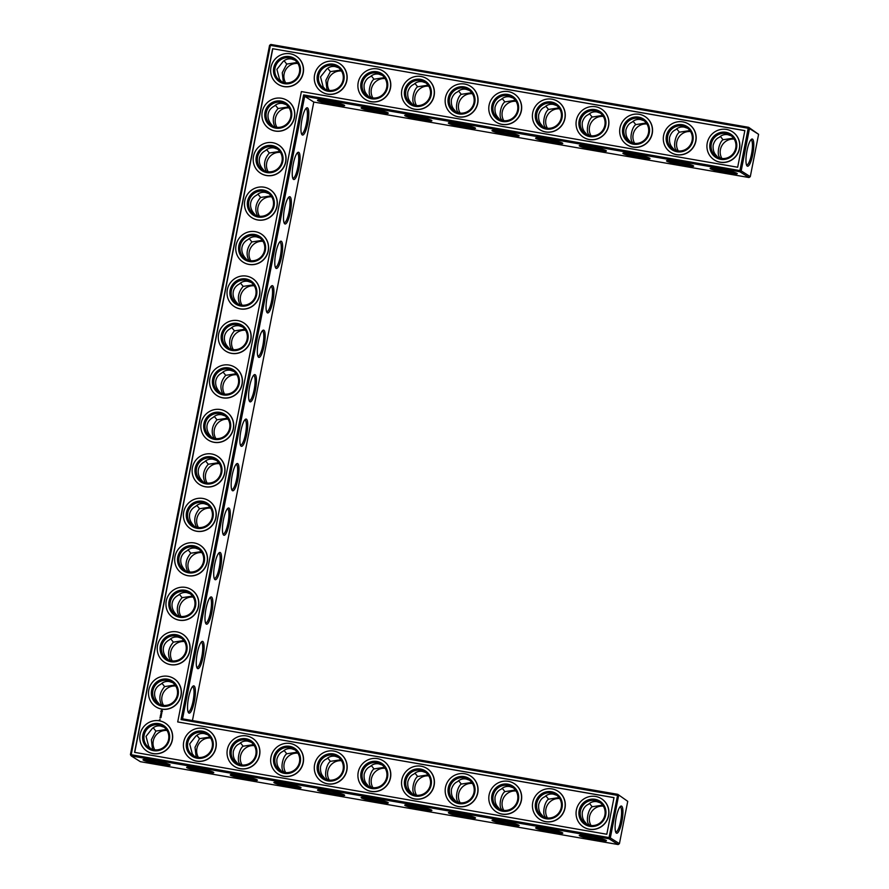 <?xml version="1.0" encoding="UTF-8"?>
<svg xmlns="http://www.w3.org/2000/svg" width="889" height="889" viewBox="0 0 889 889"><rect width="100%" height="100%" fill="white"/><g stroke="black" fill="none" stroke-linecap="round" stroke-linejoin="round"><path stroke-width="1.33" d="M734.192 139.129A12.746 12.346 -57.7 0 0 721.957 158.52M733.514 138.128L723.024 139.74C718.968 142.396 716.645 154.375 719.579 157.297L720.368 158.253M719.579 157.297L718.69 157.731M735.481 172.699A12.746 1.178 11.1 0 1 723.69 171.144A12.746 1.178 11.1 0 1 712.2 168.132M731.28 135.85L727.835 134.684C724.479 134.161 721.612 135.05 719.245 137.351C716.434 138.462 714.412 141.018 713.189 145.018C712.8 149.219 713.667 152.508 715.801 154.908L717.845 157.353M750.816 139.906A12.702 2.934 -80.2 0 1 751.016 139.906A12.702 2.934 -80.2 0 1 751.727 152.93A12.702 2.934 -80.2 0 1 746.671 164.943A12.702 2.934 -80.2 0 1 746.482 164.887M720.357 136.384L723.024 139.74M750.294 176.655L758.595 134.317L749.483 128.561L741.182 170.899L750.294 176.655L749.038 177.533L313.795 102.057L192.446 720.568M618.177 844.55L609.065 838.794L131.239 755.928L140.351 761.684L618.177 844.55L619.433 843.661L627.734 801.333L617.788 794.333L182.545 718.845L181.056 719.59L303.616 94.912L304.683 96.301L182.545 718.845M259.488 216.26A12.746 12.346 122.3 0 1 271.734 196.869M276.946 127.327A12.746 12.346 122.3 0 1 289.192 107.936M268.222 171.788A12.746 12.346 122.3 0 1 280.457 152.408M250.765 260.721A12.746 12.346 122.3 0 1 263.011 241.341M591.085 825.537A12.746 12.346 122.3 0 1 603.331 806.145M242.041 305.194A12.746 12.346 122.3 0 1 254.287 285.802M189.701 571.994A12.746 12.346 122.3 0 1 201.947 552.614M180.978 616.466A12.746 12.346 122.3 0 1 193.224 597.075M198.425 527.533A12.746 12.346 122.3 0 1 210.671 508.141M198.436 757.439A12.746 12.346 122.3 0 1 210.682 738.048M172.255 660.938A12.746 12.346 122.3 0 1 184.501 641.547M163.532 705.399A12.746 12.346 122.3 0 1 175.778 686.019M242.064 764.996A12.746 12.346 122.3 0 1 254.31 745.615M233.318 349.655A12.746 12.346 122.3 0 1 245.564 330.275M215.871 438.599A12.746 12.346 122.3 0 1 228.117 419.208M224.595 394.127A12.746 12.346 122.3 0 1 236.841 374.747M207.148 483.06A12.746 12.346 122.3 0 1 219.394 463.68M154.808 749.871A12.746 12.346 122.3 0 1 167.043 730.48M547.457 817.969A12.746 12.346 122.3 0 1 559.703 798.578M372.947 787.698A12.746 12.346 122.3 0 1 385.193 768.318M416.574 795.266A12.746 12.346 122.3 0 1 428.82 775.875M460.202 802.834A12.746 12.346 122.3 0 1 472.448 783.442M503.83 810.401A12.746 12.346 122.3 0 1 516.076 791.01M285.691 772.563A12.746 12.346 122.3 0 1 297.937 753.183M329.319 780.131A12.746 12.346 122.3 0 1 341.565 760.751M559.681 108.869A12.746 12.346 -57.7 0 0 547.435 128.249M690.564 131.561A12.746 12.346 -57.7 0 0 678.318 150.952M646.936 124.004A12.746 12.346 -57.7 0 0 634.69 143.385M603.309 116.437A12.746 12.346 -57.7 0 0 591.063 135.817M516.053 101.302A12.746 12.346 -57.7 0 0 503.807 120.682M428.798 86.166A12.746 12.346 -57.7 0 0 416.552 105.558M472.426 93.734A12.746 12.346 -57.7 0 0 460.18 113.125M297.915 63.463A12.746 12.346 -57.7 0 0 285.669 82.855M385.17 78.599A12.746 12.346 -57.7 0 0 372.924 97.99M341.543 71.031A12.746 12.346 -57.7 0 0 329.297 90.422M721.079 158.398A12.746 12.346 -57.7 0 0 730.325 135.172A12.746 12.346 -57.7 0 0 713.089 139.362A12.746 12.346 -57.7 0 0 721.079 158.398M720.801 169.221A13.835 1.278 11.1 0 1 737.248 173.599A13.835 1.278 11.1 0 1 723.468 172.31A13.835 1.278 11.1 0 1 710.222 168.288A13.835 1.278 11.1 0 1 720.801 169.221M746.982 150.774A13.802 3.189 -80.2 0 1 751.438 139.273A13.802 3.189 -80.2 0 1 753.027 153.152A13.802 3.189 -80.2 0 1 746.849 165.687A13.802 3.189 -80.2 0 1 746.982 150.774M687.653 128.283L684.208 127.116C680.852 126.594 677.985 127.483 675.618 129.783C672.806 130.905 670.784 133.461 669.561 137.451C669.173 141.651 670.039 144.94 672.173 147.341L674.218 149.785M677.451 150.83A12.746 12.346 -57.7 0 0 686.697 127.605A12.746 12.346 -57.7 0 0 669.45 131.794A12.746 12.346 -57.7 0 0 677.451 150.83M689.886 130.561L679.396 132.172C675.34 134.828 673.017 146.807 675.951 149.73L676.74 150.685M676.718 128.816L679.396 132.172M675.951 149.73L675.062 150.163M691.853 165.132A12.746 1.178 11.1 0 1 680.063 163.576A12.746 1.178 11.1 0 1 668.572 160.565M758.595 134.317L748.649 127.316L270.823 44.45L269.567 45.339L130.405 754.683L131.239 755.928L131.216 754.717L609.043 837.582L617.788 794.333L627.734 801.333M313.795 102.057L304.683 96.301L739.926 171.788L741.182 170.899L739.904 170.577L748.205 128.238L749.483 128.561L748.649 127.316L748.205 128.238L270.389 45.372L131.216 754.717L130.405 754.683M749.038 177.533L739.926 171.788L739.904 170.577L303.616 94.912M502.663 131.394A13.835 1.278 11.1 0 1 519.109 135.761A13.835 1.278 11.1 0 1 505.319 134.483A13.835 1.278 11.1 0 1 492.073 130.461A13.835 1.278 11.1 0 1 502.663 131.394M459.035 123.827A13.835 1.278 11.1 0 1 475.482 128.194A13.835 1.278 11.1 0 1 461.691 126.916A13.835 1.278 11.1 0 1 448.445 122.893A13.835 1.278 11.1 0 1 459.035 123.827M415.407 116.259A13.835 1.278 11.1 0 1 431.854 120.626A13.835 1.278 11.1 0 1 418.063 119.348A13.835 1.278 11.1 0 1 404.817 115.326A13.835 1.278 11.1 0 1 415.407 116.259M371.78 108.691A13.835 1.278 11.1 0 1 388.226 113.07A13.835 1.278 11.1 0 1 374.436 111.781A13.835 1.278 11.1 0 1 361.19 107.758A13.835 1.278 11.1 0 1 371.78 108.691M328.141 101.124A13.835 1.278 11.1 0 1 344.599 105.502A13.835 1.278 11.1 0 1 330.808 104.213A13.835 1.278 11.1 0 1 317.562 100.19A13.835 1.278 11.1 0 1 328.141 101.124M677.174 161.654A13.835 1.278 11.1 0 1 693.62 166.032A13.835 1.278 11.1 0 1 679.841 164.743A13.835 1.278 11.1 0 1 666.594 160.72A13.835 1.278 11.1 0 1 677.174 161.654M633.546 154.086A13.835 1.278 11.1 0 1 649.992 158.464A13.835 1.278 11.1 0 1 636.213 157.175A13.835 1.278 11.1 0 1 622.956 153.164A13.835 1.278 11.1 0 1 633.546 154.086M589.918 146.518A13.835 1.278 11.1 0 1 606.365 150.897A13.835 1.278 11.1 0 1 592.585 149.619A13.835 1.278 11.1 0 1 579.328 145.596A13.835 1.278 11.1 0 1 589.918 146.518M546.291 138.962A13.835 1.278 11.1 0 1 562.737 143.329A13.835 1.278 11.1 0 1 548.946 142.051A13.835 1.278 11.1 0 1 535.7 138.028A13.835 1.278 11.1 0 1 546.291 138.962M301.971 119.57A13.835 3.189 99.8 0 0 301.838 134.528A13.835 3.189 99.8 0 0 308.027 121.96A13.835 3.189 99.8 0 0 306.427 108.036A13.835 3.189 99.8 0 0 301.971 119.57M293.248 164.043A13.835 3.189 99.8 0 0 293.114 178.989A13.835 3.189 99.8 0 0 299.304 166.421A13.835 3.189 99.8 0 0 297.704 152.508A13.835 3.189 99.8 0 0 293.248 164.043M284.524 208.515A13.835 3.189 99.8 0 0 284.391 223.461A13.835 3.189 99.8 0 0 290.581 210.893A13.835 3.189 99.8 0 0 288.981 196.98A13.835 3.189 99.8 0 0 284.524 208.515M275.801 252.976A13.835 3.189 99.8 0 0 275.668 267.922A13.835 3.189 99.8 0 0 281.857 255.365A13.835 3.189 99.8 0 0 280.257 241.441A13.835 3.189 99.8 0 0 275.801 252.976M267.078 297.448A13.835 3.189 99.8 0 0 266.933 312.395A13.835 3.189 99.8 0 0 273.134 299.826A13.835 3.189 99.8 0 0 271.534 285.914A13.835 3.189 99.8 0 0 267.078 297.448M258.343 341.909A13.835 3.189 99.8 0 0 258.21 356.867A13.835 3.189 99.8 0 0 264.4 344.299A13.835 3.189 99.8 0 0 262.811 330.375A13.835 3.189 99.8 0 0 258.343 341.909M249.62 386.382A13.835 3.189 99.8 0 0 249.487 401.328A13.835 3.189 99.8 0 0 255.676 388.76A13.835 3.189 99.8 0 0 254.087 374.847A13.835 3.189 99.8 0 0 249.62 386.382M240.897 430.843A13.835 3.189 99.8 0 0 240.763 445.8A13.835 3.189 99.8 0 0 246.953 433.232A13.835 3.189 99.8 0 0 245.364 419.319A13.835 3.189 99.8 0 0 240.897 430.843M232.173 475.315A13.835 3.189 99.8 0 0 232.04 490.261A13.835 3.189 99.8 0 0 238.23 477.693A13.835 3.189 99.8 0 0 236.63 463.78A13.835 3.189 99.8 0 0 232.173 475.315M223.45 519.787A13.835 3.189 99.8 0 0 223.317 534.734A13.835 3.189 99.8 0 0 229.506 522.165A13.835 3.189 99.8 0 0 227.906 508.252A13.835 3.189 99.8 0 0 223.45 519.787M214.727 564.248A13.835 3.189 99.8 0 0 214.593 579.195A13.835 3.189 99.8 0 0 220.783 566.637A13.835 3.189 99.8 0 0 219.183 552.714A13.835 3.189 99.8 0 0 214.727 564.248M206.004 608.721A13.835 3.189 99.8 0 0 205.87 623.667A13.835 3.189 99.8 0 0 212.06 611.099A13.835 3.189 99.8 0 0 210.46 597.186A13.835 3.189 99.8 0 0 206.004 608.721M197.28 653.182A13.835 3.189 99.8 0 0 197.147 668.139A13.835 3.189 99.8 0 0 203.337 655.571A13.835 3.189 99.8 0 0 201.736 641.647A13.835 3.189 99.8 0 0 197.28 653.182M188.557 697.654A13.835 3.189 99.8 0 0 188.424 712.6A13.835 3.189 99.8 0 0 194.613 700.032A13.835 3.189 99.8 0 0 193.013 686.119A13.835 3.189 99.8 0 0 188.557 697.654M619.433 843.661L610.321 837.916L618.622 795.577L181.056 719.59M616.121 817.791A13.802 3.189 99.8 0 0 615.988 832.704A13.802 3.189 99.8 0 0 622.167 820.169A13.802 3.189 99.8 0 0 620.566 806.29A13.802 3.189 99.8 0 0 616.121 817.791M153.653 760.573A13.835 1.278 11.1 0 1 170.099 764.94A13.835 1.278 11.1 0 1 156.32 763.662A13.835 1.278 11.1 0 1 143.073 759.639A13.835 1.278 11.1 0 1 153.653 760.573M197.28 768.14A13.835 1.278 11.1 0 1 213.738 772.508A13.835 1.278 11.1 0 1 199.947 771.23A13.835 1.278 11.1 0 1 186.701 767.207A13.835 1.278 11.1 0 1 197.28 768.14M240.908 775.708A13.835 1.278 11.1 0 1 257.365 780.075A13.835 1.278 11.1 0 1 243.575 778.797A13.835 1.278 11.1 0 1 230.329 774.775A13.835 1.278 11.1 0 1 240.908 775.708M284.536 783.265A13.835 1.278 11.1 0 1 300.993 787.643A13.835 1.278 11.1 0 1 287.203 786.365A13.835 1.278 11.1 0 1 273.956 782.342A13.835 1.278 11.1 0 1 284.536 783.265M328.174 790.832A13.835 1.278 11.1 0 1 344.621 795.211A13.835 1.278 11.1 0 1 330.83 793.933A13.835 1.278 11.1 0 1 317.584 789.91A13.835 1.278 11.1 0 1 328.174 790.832M371.802 798.4A13.835 1.278 11.1 0 1 388.249 802.778A13.835 1.278 11.1 0 1 374.458 801.489A13.835 1.278 11.1 0 1 361.212 797.466A13.835 1.278 11.1 0 1 371.802 798.4M415.43 805.967A13.835 1.278 11.1 0 1 431.876 810.346A13.835 1.278 11.1 0 1 418.086 809.057A13.835 1.278 11.1 0 1 404.839 805.034A13.835 1.278 11.1 0 1 415.43 805.967M459.057 813.535A13.835 1.278 11.1 0 1 475.504 817.913A13.835 1.278 11.1 0 1 461.713 816.624A13.835 1.278 11.1 0 1 448.467 812.602A13.835 1.278 11.1 0 1 459.057 813.535M502.685 821.103A13.835 1.278 11.1 0 1 519.132 825.47A13.835 1.278 11.1 0 1 505.352 824.192A13.835 1.278 11.1 0 1 492.095 820.169A13.835 1.278 11.1 0 1 502.685 821.103M546.313 828.67A13.835 1.278 11.1 0 1 562.759 833.037A13.835 1.278 11.1 0 1 548.98 831.76A13.835 1.278 11.1 0 1 535.723 827.737A13.835 1.278 11.1 0 1 546.313 828.67M589.94 836.238A13.835 1.278 11.1 0 1 606.387 840.605A13.835 1.278 11.1 0 1 592.607 839.327A13.835 1.278 11.1 0 1 579.35 835.304A13.835 1.278 11.1 0 1 589.94 836.238M271.056 195.869L260.599 197.458C255.765 203.159 254.621 209.037 257.143 215.071L257.91 215.994M288.514 106.936L278.046 108.525C273.212 114.225 272.067 120.104 274.59 126.127L275.357 127.06M279.779 151.397L269.323 152.997C264.489 158.698 263.344 164.565 265.867 170.599L266.633 171.521M262.333 240.33L251.876 241.93C247.042 247.631 245.897 253.498 248.42 259.532L249.187 260.466M587.829 824.736L588.718 824.303L589.507 825.27M588.718 824.303C585.762 821.358 588.129 809.368 592.163 806.745L589.485 803.4M602.653 805.134L592.163 806.745M253.609 284.802L243.153 286.391C238.319 292.103 237.163 297.971 239.697 304.005L240.452 304.927M201.27 551.602L190.802 553.202C185.979 558.903 184.823 564.771 187.357 570.805L188.112 571.738M192.546 596.075L182.078 597.664C177.255 603.375 176.1 609.243 178.622 615.277L179.389 616.199M209.993 507.141L199.525 508.73C194.702 514.431 193.546 520.309 196.08 526.344L196.836 527.266M195.169 756.639L196.058 756.206L196.847 757.172M196.058 756.206L195.013 747.316L199.503 738.648L196.836 735.303M210.004 737.048L199.503 738.648M183.823 640.536L173.355 642.136C168.521 647.837 167.376 653.704 169.899 659.738L170.666 660.671M175.1 685.008L164.632 686.597C159.798 692.309 158.653 698.176 161.176 704.21L161.942 705.133M238.797 764.207L239.686 763.773L240.475 764.74M239.686 763.773C236.741 760.828 239.108 748.838 243.13 746.215L240.463 742.871M253.632 744.604L243.13 746.215M244.886 329.263L234.429 330.864C229.595 336.564 228.44 342.432 230.973 348.466L231.729 349.399M227.44 418.208L216.983 419.797C212.149 425.498 210.993 431.376 213.527 437.41L214.282 438.333M236.163 373.736L225.706 375.325C220.872 381.037 219.716 386.904 222.25 392.938L223.006 393.86M218.716 462.669L208.259 464.269C203.425 469.97 202.27 475.837 204.803 481.871L205.559 482.794M151.541 749.071L152.43 748.649L153.219 749.605M152.43 748.649L151.374 739.748L155.875 731.091L153.208 727.735M166.365 729.48L155.875 731.091M544.201 817.169L545.09 816.747L545.868 817.702M545.09 816.747C542.134 813.791 544.501 801.8 548.535 799.189L545.857 795.833M559.025 797.577L548.535 799.189M369.691 786.909L370.569 786.476L371.358 787.432M370.569 786.476C367.624 783.531 369.991 771.53 374.013 768.918L371.346 765.573M384.515 767.307L374.013 768.918M413.318 794.477L414.196 794.044L414.985 794.999M414.196 794.044C411.251 791.099 413.618 779.097 417.641 776.486L414.974 773.13M428.142 774.875L417.641 776.486M456.946 802.045L457.835 801.611L458.613 802.567M457.835 801.611C454.879 798.666 457.246 786.665 461.28 784.054L458.602 780.698M471.77 782.442L461.28 784.054M500.574 809.612L501.463 809.179L502.241 810.135M501.463 809.179C498.507 806.223 500.874 794.233 504.908 791.621L502.229 788.265M515.398 790.01L504.908 791.621M282.424 771.774L283.313 771.341L284.102 772.297M283.313 771.341C280.368 768.396 282.735 756.406 286.758 753.783L284.091 750.438M297.259 752.172L286.758 753.783M326.052 779.342L326.941 778.908L327.73 779.864M326.941 778.908C323.996 775.964 326.363 763.962 330.386 761.351L327.719 758.006M340.887 759.739L330.386 761.351M559.003 107.858L548.513 109.469C544.446 112.125 542.123 124.104 545.068 127.027L545.846 127.994M646.259 122.993L635.768 124.604C631.712 127.26 629.39 139.24 632.323 142.162L633.112 143.118M602.631 115.426L592.141 117.037C588.085 119.693 585.751 131.672 588.696 134.595L589.474 135.55M515.376 100.29L504.885 101.902C500.818 104.558 498.496 116.537 501.44 119.459L502.218 120.426M428.12 85.166L417.619 86.778C413.563 89.433 411.24 101.413 414.174 104.335L414.963 105.291M471.748 92.734L461.247 94.334C457.19 97.001 454.868 108.98 457.802 111.903L458.591 112.859M297.237 62.463L286.736 64.075L282.246 72.72L283.291 81.632L284.08 82.588M384.493 77.599L373.991 79.21C369.935 81.866 367.613 93.845 370.546 96.768L371.335 97.723M340.865 70.031L330.364 71.642L325.874 80.288L326.919 89.2L327.708 90.156M720.635 159.32A13.835 13.402 -57.7 0 0 736.103 141.04A13.835 13.402 -57.7 0 0 713.134 137.05A13.835 13.402 -57.7 0 0 720.635 159.32M677.007 151.752A13.835 13.402 -57.7 0 0 692.475 133.472A13.835 13.402 -57.7 0 0 669.506 129.483A13.835 13.402 -57.7 0 0 677.007 151.752M517.331 134.861A12.746 1.178 11.1 0 1 505.552 133.317A12.746 1.178 11.1 0 1 494.051 130.294M473.704 127.305A12.746 1.178 11.1 0 1 461.924 125.749A12.746 1.178 11.1 0 1 450.423 122.738M430.076 119.737A12.746 1.178 11.1 0 1 418.297 118.181A12.746 1.178 11.1 0 1 406.795 115.17M386.448 112.17A12.746 1.178 11.1 0 1 374.669 110.614A12.746 1.178 11.1 0 1 363.168 107.602M342.821 104.602A12.746 1.178 11.1 0 1 331.041 103.046A12.746 1.178 11.1 0 1 319.54 100.035M648.225 157.564A12.746 1.178 11.1 0 1 636.435 156.02A12.746 1.178 11.1 0 1 624.945 152.997M604.598 149.997A12.746 1.178 11.1 0 1 592.807 148.452A12.746 1.178 11.1 0 1 581.317 145.429M560.959 142.429A12.746 1.178 11.1 0 1 549.18 140.884A12.746 1.178 11.1 0 1 537.689 137.862M301.46 133.728A12.746 2.945 99.8 0 0 301.649 133.783A12.746 2.945 99.8 0 0 306.727 121.737A12.746 2.945 99.8 0 0 306.005 108.68A12.746 2.945 99.8 0 0 305.805 108.669M292.737 178.189A12.746 2.945 99.8 0 0 292.926 178.256A12.746 2.945 99.8 0 0 298.004 166.199A12.746 2.945 99.8 0 0 297.282 153.141A12.746 2.945 99.8 0 0 297.082 153.141M284.013 222.661A12.746 2.945 99.8 0 0 284.202 222.717A12.746 2.945 99.8 0 0 289.281 210.671A12.746 2.945 99.8 0 0 288.558 197.614A12.746 2.945 99.8 0 0 288.358 197.602M275.29 267.122A12.746 2.945 99.8 0 0 275.479 267.189A12.746 2.945 99.8 0 0 280.557 255.132A12.746 2.945 99.8 0 0 279.835 242.075A12.746 2.945 99.8 0 0 279.635 242.075M266.567 311.594A12.746 2.945 99.8 0 0 266.756 311.661A12.746 2.945 99.8 0 0 271.834 299.604A12.746 2.945 99.8 0 0 271.112 286.547A12.746 2.945 99.8 0 0 270.912 286.536M257.843 356.067A12.746 2.945 99.8 0 0 258.032 356.122A12.746 2.945 99.8 0 0 263.111 344.076A12.746 2.945 99.8 0 0 262.388 331.008A12.746 2.945 99.8 0 0 262.188 331.008M249.12 400.528A12.746 2.945 99.8 0 0 249.309 400.595A12.746 2.945 99.8 0 0 254.387 388.537A12.746 2.945 99.8 0 0 253.665 375.48A12.746 2.945 99.8 0 0 253.465 375.48M240.397 445A12.746 2.945 99.8 0 0 240.586 445.056A12.746 2.945 99.8 0 0 245.664 433.01A12.746 2.945 99.8 0 0 244.942 419.952A12.746 2.945 99.8 0 0 244.742 419.941M231.673 489.461A12.746 2.945 99.8 0 0 231.862 489.528A12.746 2.945 99.8 0 0 236.941 477.471A12.746 2.945 99.8 0 0 236.218 464.414A12.746 2.945 99.8 0 0 236.018 464.414M222.95 533.933A12.746 2.945 99.8 0 0 223.139 533.989A12.746 2.945 99.8 0 0 228.217 521.943A12.746 2.945 99.8 0 0 227.495 508.886A12.746 2.945 99.8 0 0 227.295 508.875M214.227 578.395A12.746 2.945 99.8 0 0 214.416 578.461A12.746 2.945 99.8 0 0 219.483 566.404A12.746 2.945 99.8 0 0 218.772 553.347A12.746 2.945 99.8 0 0 218.572 553.347M205.503 622.867A12.746 2.945 99.8 0 0 205.692 622.933A12.746 2.945 99.8 0 0 210.76 610.876A12.746 2.945 99.8 0 0 210.037 597.819A12.746 2.945 99.8 0 0 209.848 597.808M196.78 667.339A12.746 2.945 99.8 0 0 196.969 667.395A12.746 2.945 99.8 0 0 202.036 655.349A12.746 2.945 99.8 0 0 201.314 642.28A12.746 2.945 99.8 0 0 201.125 642.28M188.046 711.8A12.746 2.945 99.8 0 0 188.235 711.867A12.746 2.945 99.8 0 0 193.313 699.81A12.746 2.945 99.8 0 0 192.591 686.753A12.746 2.945 99.8 0 0 192.391 686.753M610.321 837.916L609.065 838.794L609.043 837.582L610.321 837.916M615.621 831.893A12.702 2.934 99.8 0 0 615.81 831.96A12.702 2.934 99.8 0 0 620.866 819.936A12.702 2.934 99.8 0 0 620.155 806.923A12.702 2.934 99.8 0 0 619.955 806.912M168.332 764.051A12.746 1.178 11.1 0 1 156.542 762.495A12.746 1.178 11.1 0 1 145.051 759.484M211.96 771.608A12.746 1.178 11.1 0 1 200.169 770.063A12.746 1.178 11.1 0 1 188.679 767.04M255.588 779.175A12.746 1.178 11.1 0 1 243.808 777.631A12.746 1.178 11.1 0 1 232.307 774.608M299.215 786.743A12.746 1.178 11.1 0 1 287.436 785.198A12.746 1.178 11.1 0 1 275.934 782.176M342.843 794.31A12.746 1.178 11.1 0 1 331.064 792.766A12.746 1.178 11.1 0 1 319.562 789.743M386.471 801.878A12.746 1.178 11.1 0 1 374.691 800.322A12.746 1.178 11.1 0 1 363.19 797.311M430.098 809.446A12.746 1.178 11.1 0 1 418.319 807.89A12.746 1.178 11.1 0 1 406.818 804.878M473.726 817.013A12.746 1.178 11.1 0 1 461.947 815.457A12.746 1.178 11.1 0 1 450.445 812.446M517.354 824.581A12.746 1.178 11.1 0 1 505.574 823.025A12.746 1.178 11.1 0 1 494.084 820.014M560.992 832.148A12.746 1.178 11.1 0 1 549.202 830.593A12.746 1.178 11.1 0 1 537.712 827.581M604.62 839.705A12.746 1.178 11.1 0 1 592.83 838.16A12.746 1.178 11.1 0 1 581.339 835.138M269.567 45.339L270.823 44.45M260.099 238.052L256.654 236.885C253.309 236.374 250.454 237.252 248.087 239.53C244.764 241.263 242.73 243.819 241.997 247.22C241.397 250.654 242.275 253.965 244.631 257.143L246.664 259.555M268.822 193.591L265.378 192.424C262.033 191.902 259.177 192.78 256.81 195.069C253.487 196.791 251.454 199.358 250.72 202.759C250.12 206.181 250.998 209.493 253.354 212.671L255.387 215.094M257.143 215.071L256.276 215.482M251.876 241.93L249.198 238.574M260.599 197.458L257.921 194.113M277.546 149.119L274.101 147.952C270.756 147.441 267.9 148.319 265.533 150.597C262.211 152.33 260.177 154.886 259.444 158.286C258.843 161.72 259.721 165.021 262.077 168.21L264.111 170.621M265.867 170.599L265.011 171.021M286.28 104.658L282.824 103.491C279.479 102.968 276.623 103.846 274.257 106.135C270.934 107.858 268.9 110.425 268.167 113.814C267.567 117.248 268.445 120.56 270.801 123.738L272.834 126.16M274.59 126.127L273.734 126.549M269.323 152.997L266.644 149.641M278.046 108.525L275.368 105.169M295.004 60.185L291.548 59.018C288.192 58.496 285.325 59.385 282.958 61.685L276.901 69.353L279.513 79.243L281.557 81.688M283.291 81.632L282.402 82.066M251.376 282.524L247.931 281.357C244.586 280.835 241.73 281.724 239.363 284.002C236.041 285.725 234.007 288.292 233.274 291.692C232.674 295.126 233.551 298.426 235.907 301.604L237.941 304.027M248.42 259.532L247.553 259.955M243.153 286.391L240.475 283.046M600.419 802.867L596.975 801.7C593.608 801.178 590.752 802.067 588.385 804.367C585.562 805.49 583.54 808.045 582.328 812.035C581.939 816.246 582.817 819.536 584.94 821.925L586.984 824.37M242.653 326.996L239.208 325.819C235.852 325.307 232.996 326.185 230.64 328.463C227.317 330.197 225.284 332.753 224.55 336.153C223.939 339.587 224.817 342.898 227.184 346.077L229.218 348.499M239.697 304.005L238.83 304.416M234.429 330.864L231.751 327.508M190.313 593.796L186.857 592.63C183.512 592.107 180.656 592.996 178.289 595.274C174.966 596.997 172.944 599.564 172.199 602.964C171.599 606.398 172.477 609.698 174.833 612.877L176.867 615.299M199.036 549.324L195.591 548.157C192.235 547.646 189.379 548.524 187.012 550.802C183.69 552.536 181.667 555.092 180.923 558.492C180.323 561.926 181.2 565.237 183.567 568.415L185.59 570.827M187.357 570.805L186.49 571.227M182.078 597.664L179.4 594.319M190.802 553.202L188.124 549.846M207.759 504.863L204.314 503.696C200.958 503.174 198.103 504.052 195.736 506.341C192.413 508.064 190.39 510.63 189.646 514.031C189.046 517.454 189.924 520.765 192.291 523.943L194.313 526.366M196.08 526.344L195.213 526.755M181.589 638.269L178.133 637.102C174.789 636.58 171.933 637.457 169.566 639.736C166.243 641.469 164.209 644.025 163.476 647.425C162.876 650.859 163.754 654.171 166.11 657.349L168.143 659.771M178.622 615.277L177.767 615.688M173.355 642.136L170.677 638.78M199.525 508.73L196.847 505.385M216.483 460.391L213.038 459.224C209.682 458.713 206.826 459.591 204.47 461.869C201.136 463.602 199.114 466.158 198.38 469.559C197.769 472.992 198.647 476.293 201.014 479.482L203.036 481.894M204.803 481.871L203.937 482.294M251.398 742.337L247.942 741.159C244.586 740.648 241.719 741.537 239.352 743.837C236.53 744.96 234.507 747.516 233.296 751.505C232.907 755.717 233.785 759.006 235.907 761.395L237.952 763.84M207.77 734.77L204.314 733.603C200.958 733.081 198.091 733.97 195.724 736.27L189.668 743.937L192.28 753.828L194.324 756.272M172.866 682.73L169.41 681.563C166.065 681.041 163.209 681.93 160.842 684.208C157.52 685.93 155.486 688.497 154.753 691.898C154.153 695.331 155.03 698.632 157.386 701.821L159.42 704.232M169.899 659.738L169.043 660.16M164.632 686.597L161.954 683.252M164.132 727.202L160.687 726.035C157.331 725.513 154.464 726.402 152.097 728.702L146.04 736.37L148.652 746.26L150.697 748.705M161.176 704.21L160.32 704.633M295.026 749.894L291.57 748.727C288.214 748.216 285.347 749.105 282.98 751.394C280.157 752.527 278.135 755.083 276.923 759.073C276.546 763.284 277.412 766.574 279.535 768.952L281.58 771.396M233.929 371.458L230.484 370.291C227.128 369.768 224.272 370.657 221.917 372.936C218.594 374.658 216.56 377.225 215.827 380.625C215.216 384.059 216.094 387.36 218.461 390.549L220.494 392.96M230.973 348.466L230.107 348.888M225.706 375.325L223.017 371.98M225.206 415.93L221.761 414.763C218.405 414.241 215.549 415.119 213.193 417.408C209.871 419.13 207.837 421.697 207.104 425.086C206.492 428.52 207.37 431.832 209.737 435.01L211.76 437.432M213.527 437.41L212.66 437.821M208.259 464.269L205.57 460.913M216.983 419.797L214.293 416.441M222.25 392.938L221.383 393.36M556.792 795.299L553.347 794.133C549.98 793.61 547.124 794.499 544.757 796.8C541.934 797.922 539.912 800.478 538.701 804.467C538.312 808.679 539.178 811.979 541.312 814.357L543.357 816.802M425.909 772.597L422.464 771.43C419.097 770.907 416.23 771.796 413.863 774.097C411.04 775.23 409.029 777.786 407.807 781.764C407.429 785.976 408.295 789.276 410.418 791.654L412.463 794.099M382.281 765.029L378.836 763.862C375.469 763.34 372.602 764.229 370.235 766.529C367.413 767.663 365.401 770.218 364.179 774.197C363.801 778.408 364.668 781.709 366.79 784.087L368.835 786.532M469.536 780.164L466.092 778.997C462.724 778.475 459.857 779.364 457.502 781.664C454.679 782.798 452.657 785.354 451.434 789.332C451.056 793.544 451.923 796.844 454.057 799.222L456.101 801.667M513.164 787.732L509.719 786.565C506.352 786.043 503.496 786.932 501.129 789.232C498.307 790.354 496.284 792.91 495.062 796.9C494.684 801.111 495.551 804.412 497.684 806.79L499.729 809.234M338.653 757.461L335.209 756.295C331.841 755.772 328.974 756.661 326.607 758.962C323.785 760.095 321.774 762.651 320.551 766.629C320.173 770.852 321.04 774.141 323.163 776.519L325.207 778.964M545.068 127.027L544.179 127.46M556.77 105.58L553.325 104.413C549.958 103.902 547.091 104.791 544.735 107.091C541.923 108.202 539.901 110.758 538.667 114.759C538.278 118.948 539.156 122.249 541.29 124.649L543.335 127.083M586.962 134.65L584.918 132.205C582.784 129.816 581.917 126.516 582.306 122.315C583.528 118.326 585.551 115.77 588.362 114.648C590.729 112.358 593.585 111.458 596.952 111.981L600.397 113.147M589.463 113.692L592.141 117.037M588.696 134.595L587.807 135.028M545.835 106.124L548.513 109.469M632.323 142.162L631.434 142.596M644.025 120.715L640.58 119.548C637.213 119.026 634.357 119.915 631.99 122.215C629.179 123.338 627.156 125.894 625.934 129.883C625.545 134.083 626.412 137.384 628.545 139.773L630.59 142.218M633.09 121.26L635.768 124.604M501.44 119.459L500.551 119.893M513.142 98.023L509.697 96.845C506.33 96.334 503.463 97.223 501.107 99.524C498.296 100.635 496.273 103.191 495.04 107.191C494.651 111.381 495.529 114.681 497.662 117.081L499.707 119.526M502.207 98.557L504.885 101.902M414.174 104.335L413.296 104.769M425.887 82.888L422.442 81.721C419.075 81.199 416.208 82.088 413.841 84.388C411.029 85.5 409.018 88.055 407.784 92.056C407.395 96.245 408.273 99.546 410.396 101.946L412.44 104.391M456.068 111.958L454.023 109.514C451.901 107.113 451.023 103.813 451.412 99.624C452.645 95.623 454.657 93.067 457.468 91.956C459.835 89.656 462.702 88.767 466.069 89.289L469.514 90.456M458.58 90.989L461.247 94.334M457.802 111.903L456.924 112.325M414.952 83.422L417.619 86.778M325.185 89.256L323.14 86.811L320.529 76.921L326.585 69.253C328.952 66.953 331.819 66.064 335.175 66.586L338.631 67.753M327.697 68.286L330.364 71.642M326.919 89.2L326.03 89.633M284.069 60.73L286.736 64.075M370.546 96.768L369.657 97.201M382.259 75.321L378.814 74.154C375.447 73.631 372.58 74.52 370.213 76.821C367.401 77.932 365.39 80.488 364.157 84.488C363.768 88.689 364.646 91.978 366.768 94.378L368.813 96.823M371.324 75.854L373.991 79.21M720.079 162.165A16.747 16.224 -57.7 0 0 732.236 131.639A16.747 16.224 -57.7 0 0 709.578 137.139A16.747 16.224 -57.7 0 0 720.079 162.165M633.824 143.262A12.746 12.346 -57.7 0 0 643.069 120.037A12.746 12.346 -57.7 0 0 625.823 124.227A12.746 12.346 -57.7 0 0 633.824 143.262M676.451 154.597A16.747 16.224 -57.7 0 0 688.608 124.082A16.747 16.224 -57.7 0 0 665.95 129.572A16.747 16.224 -57.7 0 0 676.451 154.597M272.623 48.706L744.86 130.605L737.67 167.243L301.382 91.578L177.711 721.946L613.999 797.611L606.809 834.249L134.572 752.361L272.623 48.706L744.849 130.672M273.279 205.804A12.746 12.346 122.3 0 1 254.254 214.46A12.746 12.346 122.3 0 1 250.62 197.091A12.746 12.346 122.3 0 1 273.279 205.804M264.555 250.276A12.746 12.346 122.3 0 1 245.531 258.932A12.746 12.346 122.3 0 1 241.897 241.564A12.746 12.346 122.3 0 1 264.555 250.276M282.002 161.342A12.746 12.346 122.3 0 1 262.977 169.999A12.746 12.346 122.3 0 1 259.355 152.63A12.746 12.346 122.3 0 1 282.002 161.342M290.725 116.87A12.746 12.346 122.3 0 1 271.701 125.527A12.746 12.346 122.3 0 1 268.078 108.158A12.746 12.346 122.3 0 1 290.725 116.87M284.791 82.733A12.746 12.346 -57.7 0 0 294.037 59.507A12.746 12.346 -57.7 0 0 276.801 63.697A12.746 12.346 -57.7 0 0 284.791 82.733M255.832 294.737A12.746 12.346 122.3 0 1 236.807 303.393A12.746 12.346 122.3 0 1 233.174 286.036A12.746 12.346 122.3 0 1 255.832 294.737M604.876 815.08A12.746 12.346 122.3 0 1 585.851 823.736A12.746 12.346 122.3 0 1 582.217 806.367A12.746 12.346 122.3 0 1 604.876 815.08M561.248 807.512A12.746 12.346 122.3 0 1 542.223 816.169A12.746 12.346 122.3 0 1 538.59 798.8A12.746 12.346 122.3 0 1 561.248 807.512M247.109 339.209A12.746 12.346 122.3 0 1 228.084 347.866A12.746 12.346 122.3 0 1 224.45 330.497A12.746 12.346 122.3 0 1 247.109 339.209M203.481 561.548A12.746 12.346 122.3 0 1 184.468 570.205A12.746 12.346 122.3 0 1 180.834 552.836A12.746 12.346 122.3 0 1 203.481 561.548M194.758 606.009A12.746 12.346 122.3 0 1 175.733 614.666A12.746 12.346 122.3 0 1 172.11 597.308A12.746 12.346 122.3 0 1 194.758 606.009M212.204 517.076A12.746 12.346 122.3 0 1 193.191 525.732A12.746 12.346 122.3 0 1 189.557 508.375A12.746 12.346 122.3 0 1 212.204 517.076M186.034 650.481A12.746 12.346 122.3 0 1 167.01 659.138A12.746 12.346 122.3 0 1 163.387 641.769A12.746 12.346 122.3 0 1 186.034 650.481M220.928 472.615A12.746 12.346 122.3 0 1 201.914 481.271A12.746 12.346 122.3 0 1 198.28 463.902A12.746 12.346 122.3 0 1 220.928 472.615M212.215 746.982A12.746 12.346 122.3 0 1 193.191 755.639A12.746 12.346 122.3 0 1 189.568 738.27A12.746 12.346 122.3 0 1 212.215 746.982M255.843 754.55A12.746 12.346 122.3 0 1 236.818 763.207A12.746 12.346 122.3 0 1 233.196 745.838A12.746 12.346 122.3 0 1 255.843 754.55M168.588 739.415A12.746 12.346 122.3 0 1 149.563 748.071A12.746 12.346 122.3 0 1 145.94 730.702A12.746 12.346 122.3 0 1 168.588 739.415M177.311 694.954A12.746 12.346 122.3 0 1 158.286 703.599A12.746 12.346 122.3 0 1 154.664 686.241A12.746 12.346 122.3 0 1 177.311 694.954M299.471 762.117A12.746 12.346 122.3 0 1 280.457 770.774A12.746 12.346 122.3 0 1 276.823 753.405A12.746 12.346 122.3 0 1 299.471 762.117M238.385 383.681A12.746 12.346 122.3 0 1 219.361 392.327A12.746 12.346 122.3 0 1 215.727 374.969A12.746 12.346 122.3 0 1 238.385 383.681M229.651 428.142A12.746 12.346 122.3 0 1 210.637 436.799A12.746 12.346 122.3 0 1 207.004 419.43A12.746 12.346 122.3 0 1 229.651 428.142M517.62 799.944A12.746 12.346 122.3 0 1 498.596 808.601A12.746 12.346 122.3 0 1 494.962 791.232A12.746 12.346 122.3 0 1 517.62 799.944M430.354 784.809A12.746 12.346 122.3 0 1 411.34 793.466A12.746 12.346 122.3 0 1 407.707 776.108A12.746 12.346 122.3 0 1 430.354 784.809M386.726 777.253A12.746 12.346 122.3 0 1 367.713 785.898A12.746 12.346 122.3 0 1 364.079 768.541A12.746 12.346 122.3 0 1 386.726 777.253M343.098 769.685A12.746 12.346 122.3 0 1 324.085 778.342A12.746 12.346 122.3 0 1 320.451 760.973A12.746 12.346 122.3 0 1 343.098 769.685M473.993 792.377A12.746 12.346 122.3 0 1 454.968 801.033A12.746 12.346 122.3 0 1 451.334 783.676A12.746 12.346 122.3 0 1 473.993 792.377M546.557 128.138A12.746 12.346 -57.7 0 0 555.814 104.913A12.746 12.346 -57.7 0 0 538.567 109.091A12.746 12.346 -57.7 0 0 546.557 128.138M590.196 135.706A12.746 12.346 -57.7 0 0 599.442 112.481A12.746 12.346 -57.7 0 0 582.195 116.659A12.746 12.346 -57.7 0 0 590.196 135.706M502.93 120.571A12.746 12.346 -57.7 0 0 512.186 97.346A12.746 12.346 -57.7 0 0 494.94 101.524A12.746 12.346 -57.7 0 0 502.93 120.571M459.302 113.003A12.746 12.346 -57.7 0 0 468.547 89.778A12.746 12.346 -57.7 0 0 451.312 93.956A12.746 12.346 -57.7 0 0 459.302 113.003M415.674 105.435A12.746 12.346 -57.7 0 0 424.92 82.21A12.746 12.346 -57.7 0 0 407.684 86.389A12.746 12.346 -57.7 0 0 415.674 105.435M372.047 97.868A12.746 12.346 -57.7 0 0 381.292 74.643A12.746 12.346 -57.7 0 0 364.057 78.832A12.746 12.346 -57.7 0 0 372.047 97.868M328.419 90.3A12.746 12.346 -57.7 0 0 337.664 67.075A12.746 12.346 -57.7 0 0 320.429 71.264A12.746 12.346 -57.7 0 0 328.419 90.3M732.314 131.694A16.747 16.224 122.3 0 1 732.392 131.739A16.747 16.224 122.3 0 1 720.234 162.265A16.747 16.224 122.3 0 1 714.5 160.064A16.747 16.224 122.3 0 1 714.423 160.009M633.379 144.185A13.835 13.402 -57.7 0 0 648.848 125.905A13.835 13.402 -57.7 0 0 625.867 121.915A13.835 13.402 -57.7 0 0 633.379 144.185M688.686 124.127A16.747 16.224 122.3 0 1 676.607 154.697A16.747 16.224 122.3 0 1 670.873 152.497A16.747 16.224 122.3 0 1 670.795 152.441M134.739 752.383L272.779 48.795M177.711 721.946L613.988 797.677M274.09 205.848A13.835 13.402 122.3 0 1 251.898 214.105A13.835 13.402 122.3 0 1 256.499 190.691A13.835 13.402 122.3 0 1 274.09 205.848M265.367 250.309A13.835 13.402 122.3 0 1 243.175 258.566A13.835 13.402 122.3 0 1 247.775 235.152A13.835 13.402 122.3 0 1 265.367 250.309M282.813 161.376A13.835 13.402 122.3 0 1 260.621 169.632A13.835 13.402 122.3 0 1 265.222 146.218A13.835 13.402 122.3 0 1 282.813 161.376M291.548 116.904A13.835 13.402 122.3 0 1 269.356 125.16A13.835 13.402 122.3 0 1 273.945 101.746A13.835 13.402 122.3 0 1 291.548 116.904M284.347 83.655A13.835 13.402 -57.7 0 0 299.815 65.375A13.835 13.402 -57.7 0 0 276.846 61.385A13.835 13.402 -57.7 0 0 284.347 83.655M256.643 294.781A13.835 13.402 122.3 0 1 234.452 303.038A13.835 13.402 122.3 0 1 239.052 279.624A13.835 13.402 122.3 0 1 256.643 294.781M605.687 815.113A13.835 13.402 122.3 0 1 583.495 823.37A13.835 13.402 122.3 0 1 588.096 799.956A13.835 13.402 122.3 0 1 605.687 815.113M562.059 807.545A13.835 13.402 122.3 0 1 539.867 815.802A13.835 13.402 122.3 0 1 544.468 792.388A13.835 13.402 122.3 0 1 562.059 807.545M247.92 339.242A13.835 13.402 122.3 0 1 225.728 347.499A13.835 13.402 122.3 0 1 230.329 324.085A13.835 13.402 122.3 0 1 247.92 339.242M204.303 561.581A13.835 13.402 122.3 0 1 182.112 569.838A13.835 13.402 122.3 0 1 186.701 546.424A13.835 13.402 122.3 0 1 204.303 561.581M195.58 606.054A13.835 13.402 122.3 0 1 173.388 614.31A13.835 13.402 122.3 0 1 177.978 590.896A13.835 13.402 122.3 0 1 195.58 606.054M213.027 517.12A13.835 13.402 122.3 0 1 190.835 525.377A13.835 13.402 122.3 0 1 195.424 501.963A13.835 13.402 122.3 0 1 213.027 517.12M186.857 650.515A13.835 13.402 122.3 0 1 164.665 658.771A13.835 13.402 122.3 0 1 169.254 635.357A13.835 13.402 122.3 0 1 186.857 650.515M221.75 472.648A13.835 13.402 122.3 0 1 199.558 480.905A13.835 13.402 122.3 0 1 204.148 457.491A13.835 13.402 122.3 0 1 221.75 472.648M213.038 747.016A13.835 13.402 122.3 0 1 190.846 755.272A13.835 13.402 122.3 0 1 195.436 731.858A13.835 13.402 122.3 0 1 213.038 747.016M256.665 754.583A13.835 13.402 122.3 0 1 234.474 762.84A13.835 13.402 122.3 0 1 239.063 739.426A13.835 13.402 122.3 0 1 256.665 754.583M169.399 739.448A13.835 13.402 122.3 0 1 147.207 747.705A13.835 13.402 122.3 0 1 151.808 724.291A13.835 13.402 122.3 0 1 169.399 739.448M178.133 694.987A13.835 13.402 122.3 0 1 155.942 703.243A13.835 13.402 122.3 0 1 160.531 679.829A13.835 13.402 122.3 0 1 178.133 694.987M300.293 762.151A13.835 13.402 122.3 0 1 278.101 770.407A13.835 13.402 122.3 0 1 282.691 746.993A13.835 13.402 122.3 0 1 300.293 762.151M239.197 383.715A13.835 13.402 122.3 0 1 217.005 391.971A13.835 13.402 122.3 0 1 221.594 368.557A13.835 13.402 122.3 0 1 239.197 383.715M230.473 428.176A13.835 13.402 122.3 0 1 208.282 436.432A13.835 13.402 122.3 0 1 212.871 413.018A13.835 13.402 122.3 0 1 230.473 428.176M518.431 799.989A13.835 13.402 122.3 0 1 496.24 808.245A13.835 13.402 122.3 0 1 500.84 784.831A13.835 13.402 122.3 0 1 518.431 799.989M431.176 784.854A13.835 13.402 122.3 0 1 408.984 793.11A13.835 13.402 122.3 0 1 413.574 769.696A13.835 13.402 122.3 0 1 431.176 784.854M387.548 777.286A13.835 13.402 122.3 0 1 365.357 785.543A13.835 13.402 122.3 0 1 369.946 762.129A13.835 13.402 122.3 0 1 387.548 777.286M343.921 769.718A13.835 13.402 122.3 0 1 321.729 777.975A13.835 13.402 122.3 0 1 326.319 754.561A13.835 13.402 122.3 0 1 343.921 769.718M474.804 792.421A13.835 13.402 122.3 0 1 452.612 800.678A13.835 13.402 122.3 0 1 457.202 777.264A13.835 13.402 122.3 0 1 474.804 792.421M546.124 129.061A13.835 13.402 -57.7 0 0 561.592 110.769A13.835 13.402 -57.7 0 0 538.612 106.791A13.835 13.402 -57.7 0 0 546.124 129.061M589.751 136.628A13.835 13.402 -57.7 0 0 605.22 118.337A13.835 13.402 -57.7 0 0 582.239 114.359A13.835 13.402 -57.7 0 0 589.751 136.628M502.496 121.493A13.835 13.402 -57.7 0 0 517.954 103.202A13.835 13.402 -57.7 0 0 494.984 99.224A13.835 13.402 -57.7 0 0 502.496 121.493M458.868 113.925A13.835 13.402 -57.7 0 0 474.326 95.634A13.835 13.402 -57.7 0 0 451.356 91.656A13.835 13.402 -57.7 0 0 458.868 113.925M415.241 106.358A13.835 13.402 -57.7 0 0 430.698 88.078A13.835 13.402 -57.7 0 0 407.729 84.088A13.835 13.402 -57.7 0 0 415.241 106.358M371.613 98.79A13.835 13.402 -57.7 0 0 387.071 80.51A13.835 13.402 -57.7 0 0 364.101 76.521A13.835 13.402 -57.7 0 0 371.613 98.79M327.985 91.223A13.835 13.402 -57.7 0 0 343.443 72.942A13.835 13.402 -57.7 0 0 320.473 68.953A13.835 13.402 -57.7 0 0 327.985 91.223M165.165 723.046A16.747 16.224 122.3 0 1 165.243 723.09A16.747 16.224 122.3 0 1 172.355 740.037A16.747 16.224 122.3 0 1 147.352 751.405A16.747 16.224 122.3 0 1 147.274 751.361M160.109 719.612L159.409 719.868L160.109 719.612M160.998 717.59L159.942 717.968L160.998 717.59M161.02 717.19L160.176 717.156M161.231 716.434L161.053 717.023L160.276 716.267L161.231 716.434M160.787 715.612L161.231 716.145L160.376 716.001L161.187 715.345L160.487 715.167L161.442 715.334L160.787 715.612M161.565 714.423L160.609 714.912M161.631 713.834L160.831 713.811M161.542 712.645L161.865 713.189L160.987 713.289L161.176 712.611L161.065 713.2M162.443 711.056L161.876 712.211L160.865 711.511L161.587 710.455L162.443 711.056M173.888 678.574A16.747 16.224 122.3 0 1 173.966 678.618A16.747 16.224 122.3 0 1 181.078 695.565A16.747 16.224 122.3 0 1 156.075 706.944A16.747 16.224 122.3 0 1 155.997 706.888M182.612 634.101A16.747 16.224 122.3 0 1 182.69 634.157A16.747 16.224 122.3 0 1 189.802 651.104A16.747 16.224 122.3 0 1 164.798 662.472A16.747 16.224 122.3 0 1 164.721 662.427M191.335 589.64A16.747 16.224 122.3 0 1 191.413 589.685A16.747 16.224 122.3 0 1 198.525 606.631A16.747 16.224 122.3 0 1 173.522 618.011A16.747 16.224 122.3 0 1 173.444 617.955M208.793 730.602A16.747 16.224 122.3 0 1 208.871 730.658A16.747 16.224 122.3 0 1 215.983 747.605A16.747 16.224 122.3 0 1 190.979 758.973A16.747 16.224 122.3 0 1 190.902 758.928M252.42 738.17A16.747 16.224 122.3 0 1 252.498 738.226A16.747 16.224 122.3 0 1 259.61 755.161A16.747 16.224 122.3 0 1 234.607 766.54A16.747 16.224 122.3 0 1 234.529 766.496M200.058 545.168A16.747 16.224 122.3 0 1 200.136 545.224A16.747 16.224 122.3 0 1 207.248 562.159A16.747 16.224 122.3 0 1 182.245 573.538A16.747 16.224 122.3 0 1 182.167 573.494M208.782 500.707A16.747 16.224 122.3 0 1 208.859 500.751A16.747 16.224 122.3 0 1 215.971 517.698A16.747 16.224 122.3 0 1 190.968 529.066A16.747 16.224 122.3 0 1 190.891 529.022M217.505 456.235A16.747 16.224 122.3 0 1 217.583 456.279A16.747 16.224 122.3 0 1 224.695 473.226A16.747 16.224 122.3 0 1 199.625 484.561M226.228 411.774A16.747 16.224 122.3 0 1 226.306 411.818A16.747 16.224 122.3 0 1 233.418 428.765A16.747 16.224 122.3 0 1 208.348 440.088M296.048 745.738A16.747 16.224 122.3 0 1 296.126 745.793A16.747 16.224 122.3 0 1 303.238 762.729A16.747 16.224 122.3 0 1 278.235 774.108A16.747 16.224 122.3 0 1 278.157 774.063M339.676 753.305A16.747 16.224 122.3 0 1 339.754 753.35A16.747 16.224 122.3 0 1 346.866 770.296A16.747 16.224 122.3 0 1 321.862 781.675A16.747 16.224 122.3 0 1 321.785 781.631M234.952 367.301A16.747 16.224 122.3 0 1 235.029 367.346A16.747 16.224 122.3 0 1 242.141 384.292A16.747 16.224 122.3 0 1 217.149 395.672A16.747 16.224 122.3 0 1 217.072 395.616M243.675 322.829A16.747 16.224 122.3 0 1 243.753 322.885A16.747 16.224 122.3 0 1 250.865 339.831A16.747 16.224 122.3 0 1 225.873 351.199A16.747 16.224 122.3 0 1 225.795 351.155M252.398 278.368A16.747 16.224 122.3 0 1 252.476 278.413A16.747 16.224 122.3 0 1 259.588 295.359A16.747 16.224 122.3 0 1 234.596 306.738A16.747 16.224 122.3 0 1 234.518 306.683M261.122 233.896A16.747 16.224 122.3 0 1 261.199 233.951A16.747 16.224 122.3 0 1 268.311 250.887A16.747 16.224 122.3 0 1 243.319 262.266A16.747 16.224 122.3 0 1 243.242 262.222M269.856 189.435A16.747 16.224 122.3 0 1 277.035 206.426A16.747 16.224 122.3 0 1 252.043 217.794A16.747 16.224 122.3 0 1 251.965 217.749M278.579 144.963A16.747 16.224 122.3 0 1 278.657 145.007A16.747 16.224 122.3 0 1 285.769 161.954A16.747 16.224 122.3 0 1 260.766 173.333A16.747 16.224 122.3 0 1 260.688 173.288M287.303 100.501A16.747 16.224 122.3 0 1 287.38 100.546A16.747 16.224 122.3 0 1 294.492 117.492A16.747 16.224 122.3 0 1 269.489 128.861A16.747 16.224 122.3 0 1 269.411 128.816M296.026 56.029A16.747 16.224 122.3 0 1 296.104 56.074A16.747 16.224 122.3 0 1 283.947 86.6A16.747 16.224 122.3 0 1 278.213 84.399A16.747 16.224 122.3 0 1 278.135 84.344M339.654 63.597A16.747 16.224 122.3 0 1 339.731 63.641A16.747 16.224 122.3 0 1 327.574 94.167A16.747 16.224 122.3 0 1 321.84 91.967A16.747 16.224 122.3 0 1 321.762 91.911M383.281 71.164A16.747 16.224 122.3 0 1 383.359 71.209A16.747 16.224 122.3 0 1 371.202 101.735A16.747 16.224 122.3 0 1 365.468 99.535A16.747 16.224 122.3 0 1 365.39 99.479M426.909 78.732A16.747 16.224 122.3 0 1 426.987 78.777A16.747 16.224 122.3 0 1 414.83 109.303A16.747 16.224 122.3 0 1 409.096 107.091A16.747 16.224 122.3 0 1 409.018 107.047M470.537 86.3A16.747 16.224 122.3 0 1 470.614 86.344A16.747 16.224 122.3 0 1 458.457 116.87A16.747 16.224 122.3 0 1 452.657 114.614M383.303 760.873A16.747 16.224 122.3 0 1 383.381 760.917A16.747 16.224 122.3 0 1 390.493 777.864A16.747 16.224 122.3 0 1 365.49 789.243A16.747 16.224 122.3 0 1 365.412 789.188M426.931 768.44A16.747 16.224 122.3 0 1 427.009 768.485A16.747 16.224 122.3 0 1 434.121 785.432A16.747 16.224 122.3 0 1 409.118 796.811A16.747 16.224 122.3 0 1 409.051 796.755M470.559 776.008A16.747 16.224 122.3 0 1 470.637 776.053A16.747 16.224 122.3 0 1 477.749 792.999A16.747 16.224 122.3 0 1 452.757 804.378A16.747 16.224 122.3 0 1 452.679 804.323M514.186 783.576A16.747 16.224 122.3 0 1 514.264 783.62A16.747 16.224 122.3 0 1 521.376 800.567A16.747 16.224 122.3 0 1 496.384 811.935A16.747 16.224 122.3 0 1 496.306 811.89M557.814 791.143A16.747 16.224 122.3 0 1 557.892 791.188A16.747 16.224 122.3 0 1 565.004 808.134A16.747 16.224 122.3 0 1 540.012 819.502A16.747 16.224 122.3 0 1 539.934 819.458M601.442 798.7A16.747 16.224 122.3 0 1 601.52 798.755A16.747 16.224 122.3 0 1 608.632 815.702A16.747 16.224 122.3 0 1 583.64 827.07A16.747 16.224 122.3 0 1 583.562 827.026M514.164 93.856A16.747 16.224 122.3 0 1 514.242 93.912A16.747 16.224 122.3 0 1 502.085 124.438A16.747 16.224 122.3 0 1 496.362 122.226A16.747 16.224 122.3 0 1 496.284 122.182M557.792 101.424A16.747 16.224 122.3 0 1 557.87 101.479A16.747 16.224 122.3 0 1 545.713 131.994A16.747 16.224 122.3 0 1 539.99 129.794A16.747 16.224 122.3 0 1 539.912 129.75M601.42 108.991A16.747 16.224 122.3 0 1 601.497 109.047A16.747 16.224 122.3 0 1 589.351 139.562A16.747 16.224 122.3 0 1 583.617 137.362A16.747 16.224 122.3 0 1 583.54 137.317M645.047 116.559A16.747 16.224 122.3 0 1 645.125 116.603A16.747 16.224 122.3 0 1 632.979 147.13A16.747 16.224 122.3 0 1 627.245 144.929A16.747 16.224 122.3 0 1 627.167 144.874M632.824 147.029A16.747 16.224 -57.7 0 0 644.981 116.515A16.747 16.224 -57.7 0 0 622.322 122.004A16.747 16.224 -57.7 0 0 632.824 147.029M276.89 206.326A16.747 16.224 122.3 0 1 251.887 217.705A16.747 16.224 122.3 0 1 247.12 194.88A16.747 16.224 122.3 0 1 276.89 206.326M268.167 250.798A16.747 16.224 122.3 0 1 243.164 262.166A16.747 16.224 122.3 0 1 238.396 239.352A16.747 16.224 122.3 0 1 268.167 250.798M285.613 161.865A16.747 16.224 122.3 0 1 260.61 173.233A16.747 16.224 122.3 0 1 255.843 150.408A16.747 16.224 122.3 0 1 285.613 161.865M294.337 117.392A16.747 16.224 122.3 0 1 269.334 128.772A16.747 16.224 122.3 0 1 264.566 105.947A16.747 16.224 122.3 0 1 294.337 117.392M283.791 86.5A16.747 16.224 -57.7 0 0 295.948 55.985A16.747 16.224 -57.7 0 0 273.29 61.474A16.747 16.224 -57.7 0 0 283.791 86.5M259.444 295.259A16.747 16.224 122.3 0 1 234.44 306.638A16.747 16.224 122.3 0 1 229.673 283.813A16.747 16.224 122.3 0 1 259.444 295.259M608.487 815.602A16.747 16.224 122.3 0 1 583.484 826.981A16.747 16.224 122.3 0 1 578.717 804.156A16.747 16.224 122.3 0 1 608.487 815.602M564.859 808.034A16.747 16.224 122.3 0 1 539.856 819.414A16.747 16.224 122.3 0 1 535.089 796.588A16.747 16.224 122.3 0 1 564.859 808.034M250.709 339.731A16.747 16.224 122.3 0 1 225.717 351.099A16.747 16.224 122.3 0 1 220.939 328.285A16.747 16.224 122.3 0 1 250.709 339.731M207.093 562.07A16.747 16.224 122.3 0 1 182.089 573.438A16.747 16.224 122.3 0 1 177.322 550.624A16.747 16.224 122.3 0 1 207.093 562.07M198.369 606.531A16.747 16.224 122.3 0 1 173.366 617.911A16.747 16.224 122.3 0 1 168.599 595.085A16.747 16.224 122.3 0 1 198.369 606.531M215.816 517.598A16.747 16.224 122.3 0 1 190.824 528.977A16.747 16.224 122.3 0 1 186.045 506.152A16.747 16.224 122.3 0 1 215.816 517.598M189.646 651.004A16.747 16.224 122.3 0 1 164.643 662.383A16.747 16.224 122.3 0 1 159.876 639.558A16.747 16.224 122.3 0 1 189.646 651.004M224.539 473.137A16.747 16.224 122.3 0 1 199.547 484.505A16.747 16.224 122.3 0 1 194.769 461.68A16.747 16.224 122.3 0 1 224.539 473.137M215.827 747.505A16.747 16.224 122.3 0 1 190.824 758.884A16.747 16.224 122.3 0 1 186.057 736.059A16.747 16.224 122.3 0 1 215.827 747.505M259.455 755.072A16.747 16.224 122.3 0 1 234.452 766.44A16.747 16.224 122.3 0 1 229.684 743.626A16.747 16.224 122.3 0 1 259.455 755.072M172.199 739.937A16.747 16.224 122.3 0 1 147.196 751.316A16.747 16.224 122.3 0 1 142.429 728.491A16.747 16.224 122.3 0 1 172.199 739.937M180.923 695.465A16.747 16.224 122.3 0 1 155.919 706.844A16.747 16.224 122.3 0 1 151.152 684.019A16.747 16.224 122.3 0 1 180.923 695.465M303.082 762.64A16.747 16.224 122.3 0 1 278.079 774.008A16.747 16.224 122.3 0 1 273.312 751.194A16.747 16.224 122.3 0 1 303.082 762.64M241.986 384.192A16.747 16.224 122.3 0 1 216.994 395.572A16.747 16.224 122.3 0 1 212.215 372.747A16.747 16.224 122.3 0 1 241.986 384.192M233.262 428.665A16.747 16.224 122.3 0 1 208.27 440.044A16.747 16.224 122.3 0 1 203.492 417.219A16.747 16.224 122.3 0 1 233.262 428.665M521.221 800.467A16.747 16.224 122.3 0 1 496.229 811.846A16.747 16.224 122.3 0 1 491.45 789.021A16.747 16.224 122.3 0 1 521.221 800.467M433.965 785.331A16.747 16.224 122.3 0 1 408.973 796.711A16.747 16.224 122.3 0 1 404.195 773.886A16.747 16.224 122.3 0 1 433.965 785.331M390.338 777.764A16.747 16.224 122.3 0 1 365.346 789.143A16.747 16.224 122.3 0 1 360.567 766.318A16.747 16.224 122.3 0 1 390.338 777.764M346.71 770.207A16.747 16.224 122.3 0 1 321.707 781.575A16.747 16.224 122.3 0 1 316.94 758.75A16.747 16.224 122.3 0 1 346.71 770.207M477.593 792.899A16.747 16.224 122.3 0 1 452.601 804.278A16.747 16.224 122.3 0 1 447.823 781.453A16.747 16.224 122.3 0 1 477.593 792.899M545.568 131.905A16.747 16.224 -57.7 0 0 557.714 101.379A16.747 16.224 -57.7 0 0 535.056 106.88A16.747 16.224 -57.7 0 0 545.568 131.905M589.196 139.473A16.747 16.224 -57.7 0 0 601.353 108.947A16.747 16.224 -57.7 0 0 578.695 114.448A16.747 16.224 -57.7 0 0 589.196 139.473M501.941 124.338A16.747 16.224 -57.7 0 0 514.086 93.812A16.747 16.224 -57.7 0 0 491.428 99.312A16.747 16.224 -57.7 0 0 501.941 124.338M458.313 116.77A16.747 16.224 -57.7 0 0 470.459 86.244A16.747 16.224 -57.7 0 0 447.8 91.745A16.747 16.224 -57.7 0 0 458.313 116.77M414.674 109.203A16.747 16.224 -57.7 0 0 426.831 78.677A16.747 16.224 -57.7 0 0 404.173 84.177A16.747 16.224 -57.7 0 0 414.674 109.203M371.046 101.635A16.747 16.224 -57.7 0 0 383.203 71.109A16.747 16.224 -57.7 0 0 360.545 76.61A16.747 16.224 -57.7 0 0 371.046 101.635M327.419 94.067A16.747 16.224 -57.7 0 0 339.576 63.552A16.747 16.224 -57.7 0 0 316.917 69.042A16.747 16.224 -57.7 0 0 327.419 94.067M160.12 719.623L159.531 719.834M160.976 717.545L159.998 718.023M161.198 716.39L160.342 716.334M161.409 715.289L160.553 715.234M161.053 716.001L160.442 715.912M161.187 715.345L161.098 716.023M161.176 712.634L161.02 713.3M162.209 710.567L161.02 710.9L161.298 712.122M162.198 711.433L161.487 711.711L162.198 711.433M161.976 710.967L161.487 711.711"/></g></svg>
